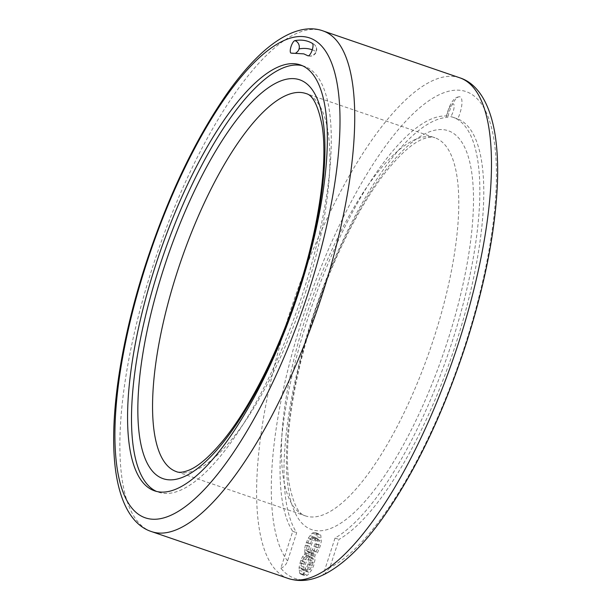 <?xml version="1.0" encoding="UTF-8"?>
<svg xmlns="http://www.w3.org/2000/svg" width="611" height="611" viewBox="0 0 611 611"><rect width="100%" height="100%" fill="white"/><g stroke="black" fill="none" stroke-linecap="round" stroke-linejoin="round"><path stroke-width="0.46" stroke-dasharray="3.06 2.29" d="M302.407 65.728A225.092 72.167 108.9 0 1 304.408 66.316A225.092 72.167 108.9 0 1 303.629 290.721A225.092 72.167 108.9 0 1 158.386 492.153A225.092 72.167 108.9 0 1 156.447 491.389M317.819 577.204A262.425 84.135 108.9 0 1 280.846 568.199L292.745 531.341A225.092 72.167 108.9 0 1 317.804 289.645A225.092 72.167 108.9 0 1 447.313 116.067A7.683 2.467 108.9 0 1 450.62 105.657A7.683 2.467 108.9 0 1 454.133 106.215A7.683 2.467 108.9 0 1 450.719 116.609A225.092 72.167 108.9 0 1 452.957 117.259A225.092 72.167 108.9 0 1 459.968 315.849A225.092 72.167 108.9 0 1 335.027 538.062L323.127 574.92M305.08 553.49L304.507 549.663L305.37 545.134L308.234 538.123L312.252 533.159L313.978 532.502L315.696 532.769L316.842 533.892L317.422 539.582L315.696 546.776L313.687 551.122L310.823 554.406L311.106 558.187L309.678 564.488L307.669 568.841L303.652 573.805L301.926 574.462L300.78 574.279L299.634 573.164L299.062 567.474L300.78 560.272L302.498 556.812L305.08 553.49L309.021 554.841L308.44 551.015L309.303 546.486L312.168 539.467L313.894 536.947L316.185 534.51L317.911 533.846L319.629 534.121L320.783 535.236L321.355 540.934L320.492 545.463L317.628 552.474L314.757 555.75L315.047 559.531L313.611 565.839L311.602 570.185L307.585 575.15L305.867 575.814L304.713 575.631L303.568 574.516L302.995 568.818L304.713 561.624L306.432 558.164L309.021 554.841M312.824 536.985L309.67 539.284L307.661 542.698L306.516 549.052L307.089 551.007L307.952 552.077L309.097 552.26L312.252 549.961L315.123 543.882L315.413 540.193L313.978 537.168L312.824 536.985L316.765 538.337L313.603 540.636L311.595 544.05L310.449 550.396L311.885 553.429L313.031 553.612L314.466 552.909L316.192 551.313L318.201 547.899L319.347 541.545L317.911 538.512L316.765 538.337M303.362 570.025L304.797 569.315L306.806 566.832L308.815 562.487L308.815 556.888L307.952 555.811L306.806 555.628L305.37 556.338L303.362 558.821L301.353 563.166L301.07 565.923L301.353 568.772L302.216 569.842L307.295 571.369L308.731 570.666L310.739 568.184L312.748 563.838L312.748 558.233L311.885 557.163L310.739 556.98L309.303 557.683L305.859 562.739L305.004 567.275L305.286 570.116L306.149 571.186L307.295 571.369M458.555 96.912C453.637 97.569 449.581 104.007 446.366 116.22L447.886 117.343A16.466 5.278 108.9 0 1 458.555 96.912A16.466 5.278 108.9 0 1 461.954 102.992A16.466 5.278 108.9 0 1 457.731 118.908L450.719 116.609M446.374 116.22L447.313 116.067M324.227 574.432L329.848 567.634L338.968 539.414A225.092 72.167 -71.1 0 0 463.535 318.514A225.092 72.167 -71.1 0 0 457.731 118.908M280.846 568.199C284.092 566.909 286.33 564.48 287.567 560.913L296.679 532.693A225.092 72.167 -71.1 0 1 320.011 295.693A225.092 72.167 -71.1 0 1 447.886 117.343M292.745 531.341L296.679 532.693M335.027 538.062L338.968 539.414M304.797 552.512L308.731 553.864M304.225 554.284L308.158 555.636M302.498 556.812L306.432 558.164M300.78 560.272L304.713 561.624M299.917 562.937L303.85 564.289M299.062 567.474L302.995 568.818M299.062 570.269L302.995 571.621M299.634 573.164L303.568 574.516M300.78 574.279L304.713 575.631M301.926 574.462L305.867 575.814M303.652 573.805L307.585 575.15M305.943 571.369L309.884 572.713M307.669 568.841L311.602 570.185M309.678 564.488L313.611 565.839M310.533 561.83L314.474 563.174M311.106 558.187L315.047 559.531M311.106 555.384L315.047 556.728M310.823 554.406L314.757 555.75M311.679 553.604L315.62 554.956M313.687 551.122L317.628 552.474M315.696 546.776L319.629 548.128M316.559 544.111L320.492 545.463M317.422 539.582L321.355 540.934M317.415 536.779L321.355 538.131M316.842 533.892L320.783 535.236M315.696 532.769L319.629 534.121M313.978 532.502L317.911 533.846M312.252 533.159L316.185 534.51M309.96 535.595L313.894 536.947M308.234 538.123L312.168 539.467M306.226 542.469L310.167 543.821M305.37 545.134L309.303 546.486M304.507 549.663L308.44 551.015M311.396 537.688L315.329 539.039M313.978 537.168L317.911 538.512M314.833 538.238L318.774 539.589M315.413 540.193L319.347 541.545M315.123 543.882L319.057 545.233M314.26 546.547L318.201 547.899M312.252 549.961L316.192 551.313M310.533 551.557L314.466 552.909M309.097 552.26L313.031 553.612M307.952 552.077L311.885 553.429M307.089 551.007L311.022 552.359M306.516 549.052L310.449 550.396M306.806 545.363L310.739 546.708M307.661 542.698L311.595 544.05M309.67 539.284L313.603 540.636M304.797 569.315L308.731 570.666M302.216 569.842L306.149 571.186M301.353 568.772L305.286 570.116M301.07 565.923L305.004 567.275M301.353 563.166L305.286 564.518M301.926 561.394L305.859 562.739M303.362 558.821L307.295 560.165M305.37 556.338L309.303 557.683M306.806 555.628L310.739 556.98M307.952 555.811L311.885 557.163M308.815 556.888L312.748 558.233M309.097 559.729L313.038 561.081M308.815 562.487L312.748 563.838M308.242 564.259L312.175 565.61M306.806 566.832L310.739 568.184M312.259 49.812A217.401 69.7 108.9 0 1 316.017 51.599L316.017 51.599A6.591 6.225 -59.4 0 1 308.15 55.838M305.363 292.806A199.835 64.071 -71.1 0 0 306.05 93.582L434.933 137.773A199.835 64.071 108.9 0 1 434.238 336.997A199.835 64.071 108.9 0 1 305.294 515.837A199.835 64.071 108.9 0 1 305.981 316.605A199.835 64.071 108.9 0 1 434.933 137.773C432.26 136.497 427.937 137.047 421.957 139.415C412.265 143.501 400.679 153.758 387.206 170.186C360.353 203.356 331.819 260.37 312.908 319.423C292.073 383.074 283.199 448.092 289.362 484.431C293.288 503.93 298.596 514.393 305.294 515.837L176.411 471.639A199.835 64.071 -71.1 0 0 305.363 292.806M312.297 319.416A210.818 67.592 108.9 0 1 444.655 129.845A210.818 67.592 108.9 0 1 447.603 340.93A210.818 67.592 108.9 0 1 315.245 530.508A210.818 67.592 108.9 0 1 312.297 319.416M287.567 560.913A253.634 81.316 108.9 0 1 302.491 318.583A253.634 81.316 108.9 0 1 461.733 90.504A253.634 81.316 108.9 0 1 465.277 344.467A253.634 81.316 108.9 0 1 329.848 567.634M288.216 578.464A264.616 84.837 108.9 0 1 289.125 314.65A264.616 84.837 108.9 0 1 459.877 77.841M323.127 30.947A264.616 84.837 -71.1 0 0 152.376 267.755A264.616 84.837 -71.1 0 0 151.467 531.57M296.213 52.668A6.591 6.141 -100.3 0 1 294.426 53.34M303.789 53.867L294.342 53.356A6.591 6.141 -100.3 0 1 291.409 53.134M316.017 51.599A6.591 6.225 120.6 0 0 313.466 43.9L313.466 43.9A6.591 6.225 120.6 0 0 312.381 43.404M154.446 490.809L158.386 492.153M300.467 64.965L304.408 66.316M452.957 117.259L454.66 117.839M308.059 41.403L313.466 43.9A6.591 6.591 0 0 1 307.975 55.807M291.027 53.111A6.591 6.591 0 0 0 294.342 53.356"/><path stroke-width="0.92" d="M299.695 289.37A225.092 72.167 108.9 0 1 154.446 490.809A225.092 72.167 108.9 0 1 155.225 266.404A225.092 72.167 108.9 0 1 300.467 64.965A225.092 72.167 108.9 0 1 299.695 289.37M307.852 55.746L303.789 53.867L291.409 53.134A6.591 2.116 108.9 0 1 291.027 53.111A6.591 2.116 108.9 0 1 290.981 46.749A6.591 2.116 108.9 0 1 294.914 40.624A223.993 71.815 108.9 0 1 308.059 41.403A223.993 71.815 108.9 0 1 312.381 43.404A6.591 2.116 108.9 0 1 312.038 50.461A6.591 2.116 108.9 0 1 307.975 55.807A6.591 2.116 108.9 0 1 307.852 55.746A6.591 6.225 -59.4 0 0 308.15 55.838M156.447 491.389A225.092 72.167 108.9 0 1 159.158 267.748A225.092 72.167 108.9 0 1 302.407 65.728M324.051 574.523L323.127 574.92A262.425 84.135 108.9 0 1 317.819 577.204C307.577 581.107 297.71 581.527 288.216 578.464A264.616 84.837 108.9 0 0 458.968 341.656A264.616 84.837 108.9 0 0 459.877 77.841C475.327 82.729 488.495 99.265 494.452 130.991C497.301 146.785 498.255 165.146 497.308 186.072C494.902 233.708 484.431 286.506 465.888 344.467C443.326 413.235 415.816 470.791 383.364 517.127C363.217 545.524 343.443 564.656 324.044 574.523L324.227 574.432M296.213 52.668A6.591 6.141 -100.3 0 0 299.062 48.903L299.062 48.903A217.401 69.7 108.9 0 1 312.259 49.812M308.853 290.828A253.634 81.316 -71.1 0 0 305.309 36.866A253.634 81.316 -71.1 0 0 146.067 264.945A253.634 81.316 -71.1 0 0 149.611 518.907A253.634 81.316 -71.1 0 0 308.853 290.828M299.046 289.996A210.818 67.592 -71.1 0 0 296.098 78.903A210.818 67.592 -71.1 0 0 163.74 268.481A210.818 67.592 -71.1 0 0 166.688 479.566A210.818 67.592 -71.1 0 0 299.046 289.996M306.05 93.582A199.835 64.071 -71.1 0 0 177.106 272.414A199.835 64.071 -71.1 0 0 176.411 471.639C179.084 472.914 183.407 472.372 189.387 469.996C199.079 465.918 210.665 455.653 224.138 439.225C250.991 406.055 279.525 349.041 298.435 289.996C319.27 226.337 328.145 161.319 321.974 124.98C318.056 105.482 312.748 95.018 306.05 93.582M323.127 30.947C307.929 25.326 287.384 30.306 263.219 51.698C251.274 62.421 239.252 76.337 227.162 93.445C195.024 139.667 167.796 196.834 145.456 264.945C118.725 347.308 107.421 429.839 117.06 479.33C122.994 510.07 135.902 526.606 151.467 531.57A264.616 84.837 -71.1 0 0 322.218 294.762A264.616 84.837 -71.1 0 0 323.127 30.947L459.877 77.841M299.062 48.903A6.591 6.141 79.7 0 0 294.914 40.624M151.467 531.57L288.216 578.464"/></g></svg>
